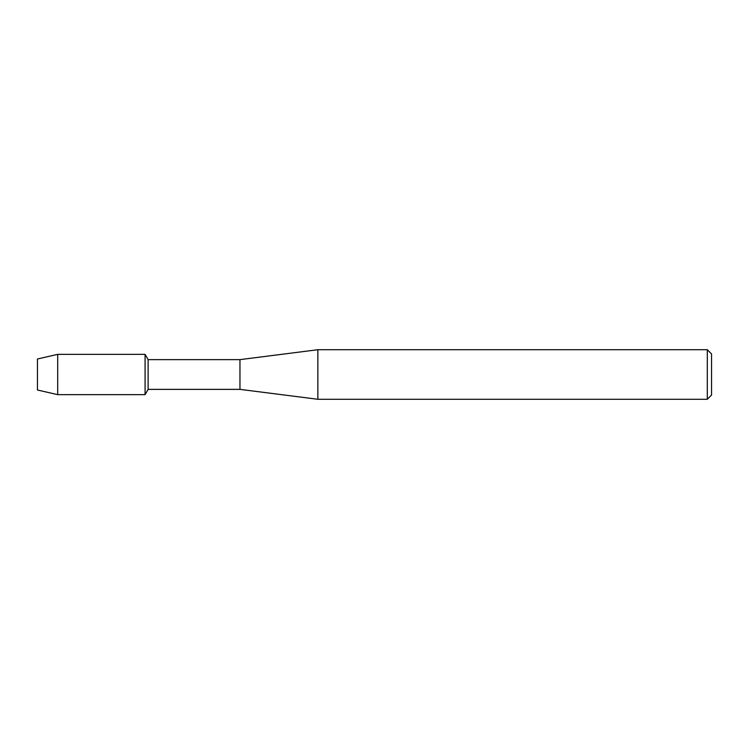 <?xml version="1.0" encoding="UTF-8"?>
<svg xmlns="http://www.w3.org/2000/svg" width="749" height="749" viewBox="0 0 749 749"><rect width="100%" height="100%" fill="white"/><g stroke="black" fill="none" stroke-linecap="round" stroke-linejoin="round"><path stroke-width="1.12" d="M37.45 390.004L37.45 358.996L57.701 354.352L145.081 354.352L148.124 359.632L239.961 359.632L317.857 349.717L707.299 349.717L711.55 353.968L711.55 395.032L707.299 399.283L317.857 399.283L239.961 389.368L148.124 389.368L145.081 394.648L145.081 354.352L145.081 394.648L57.701 394.648L37.45 390.004L37.45 358.996M148.124 389.368L148.124 359.632M239.961 389.368L239.961 359.632M317.857 399.283L317.857 349.717M707.299 399.283L707.299 349.717M57.701 394.648L57.701 354.352"/></g></svg>
